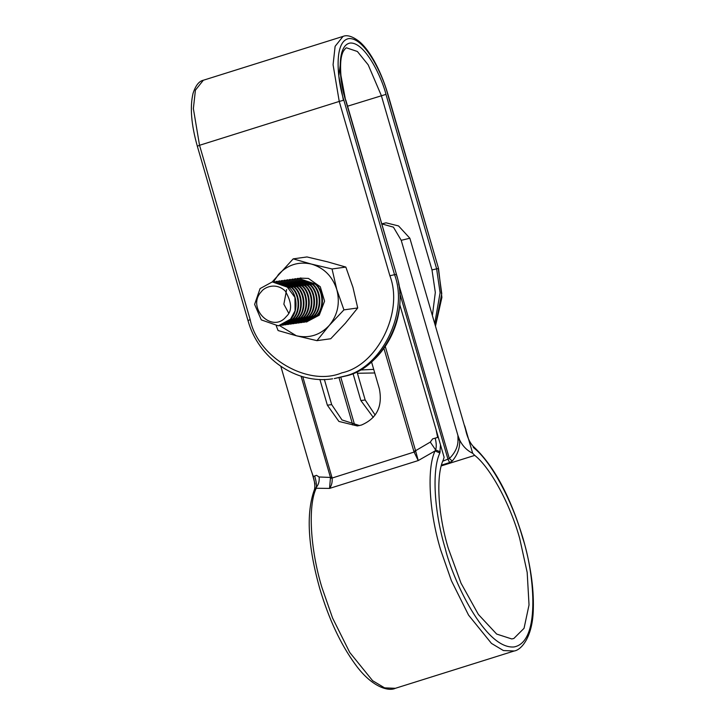 <?xml version="1.0" encoding="UTF-8"?>
<svg xmlns="http://www.w3.org/2000/svg" width="725" height="725" viewBox="0 0 725 725"><rect width="100%" height="100%" fill="white"/><g stroke="black" fill="none" stroke-linecap="round" stroke-linejoin="round"><path stroke-width="1.09" d="M375.133 415.017L365.183 399.964L360.869 400.562L373.266 417.364M395.352 688.306L384.576 687.862L372.632 680.712L349.722 652.418L332.567 618.026L321.855 587.277C310.291 549.242 307.808 505.796 316.209 488.251L329.549 488.414L418.234 460.565L435.045 450.941C426.644 468.486 429.127 511.941 440.682 549.976L451.403 580.725L468.558 615.117L491.468 643.41L503.413 650.552L514.179 650.996L395.324 688.315C388.419 691.722 371.581 687.001 355.304 664.399C340.65 644.326 328.76 618.896 319.625 588.129C307.826 545.771 306.05 513.037 314.315 489.91L316.209 488.251L316.308 487.363C318.628 484.481 319.562 481.028 319.109 476.987L330.473 477.44L329.549 488.414C331.597 485.668 332.458 482.216 332.132 478.029L330.682 478.246M514.161 651.005C521.783 649.89 532.875 636.26 533.319 608.71C533.899 587.748 530.437 564.186 522.933 538.032C510.11 495.8 493.58 465.278 473.343 446.464L474.232 448.231C491.197 461.725 512.457 501.12 522.68 538.032C533.038 568.11 542.309 641.571 514.079 646.954C485.034 649.509 452.545 579.266 445.304 548.762C434.121 511.977 431.728 469.963 439.848 452.998L440.483 444.769L444.108 457.257L443.365 459.741C435.752 475.292 437.927 514.261 448.295 548.345L461.018 583.172L478.382 614.465L496.661 634.067L511.75 638.952L513.844 638.48L524.048 628.312L529.033 604.958L527.184 572.451L519.689 538.439C510.219 504.237 490.453 467.707 474.757 455.391L472.682 453.297L469.048 440.809L472.6 445.748C469.347 441.743 467 436.323 465.55 429.472L465.722 430.306M371.517 361.82L379.374 388.872C382.773 406.353 376.819 418.407 361.503 425.022L357.38 425.947L338.892 421.433L327.365 405.202L319.879 379.429M359.528 425.557L341.983 419.938L331.678 404.604L327.365 405.202M356.917 371.508L365.183 399.964M360.869 400.562L352.966 373.348M442.767 461.218L449.346 458.562C455.228 452.717 458.118 446.464 458.001 439.803L457.919 435.462L401.224 240.31L393.412 227.152L381.776 223.889M382.573 223.663L386.044 222.829L398.532 225.928L409.87 238.235L401.224 240.31M465.55 429.472L409.87 238.235M399.72 293.127L448.077 459.55L449.654 462.559L452.273 461.009L449.346 458.562L398.678 284.155M452.273 461.009C457.665 454.657 460.121 447.642 459.641 439.984C462.623 446.056 466.972 450.497 472.682 453.297M464.698 425.82L469.048 440.809M457.919 435.462L459.641 439.984L458.001 439.803M473.207 447.252L474.232 448.231M439.848 452.998L435.045 450.941L435.607 449.908L440.238 451.829M385.301 346.55L415.57 450.723L413.821 451.24L414.192 452.273L418.234 460.565L415.57 450.723L430.288 442.087L435.607 449.908C436.577 447.008 436.441 443.084 435.19 438.136L437.637 437.465L436.124 429.789L440.483 444.769M315.058 484.146L312.194 473.343M311.886 472.564C314.451 479.76 315.33 485.306 314.55 489.203L316.308 487.363C316.707 484.635 316.154 480.847 314.65 475.981L313.309 476.497L310.708 469.157L280.847 366.388M302.76 376.683L332.132 478.029L415.806 451.521M430.288 442.087L432.635 438.879L435.19 438.136M331.896 476.959L330.473 477.44L301.056 376.166M314.65 475.981L316.499 475.337L319.109 476.987M324.383 379.465L331.678 404.604M399.72 304.473L436.124 429.789M389.887 275.754C403.816 311.958 377.408 365.355 341.874 372.84C308.288 387.05 257.864 357.778 250.179 319.616L199.538 145.29L339.237 101.427L389.887 275.754L396.167 274.313C410.749 312.221 383.099 368.128 345.888 375.967L334.298 378.577L344.221 376.202C381.432 368.363 409.081 312.448 394.5 274.539L343.858 100.213C337.995 83.203 332.757 41.642 348.725 38.597C365.155 37.147 383.525 76.886 387.63 94.141L387.884 94.15C379.954 67.425 368.001 48.33 358.993 41.289C352.386 36.304 347.076 34.664 343.043 36.395L335.122 46.309L333.074 64.752L339.237 101.427L343.858 100.213M434.828 323.006L440.093 292.728L436.604 268.703L385.963 94.377C382.175 78.436 365.201 41.724 350.021 43.056C335.267 45.874 340.116 84.263 345.526 99.987L396.43 274.313C409.625 315.937 385.555 364.693 345.97 375.949L334.298 378.577M359.691 370.031L373.71 369.378M432.472 314.913L435.317 292.447L431.991 269.917L381.341 95.591L368.191 64.842L357.38 51.484L346.65 47.886C346.206 47.524 345.082 48.684 343.26 51.366C341.683 54.547 339.744 60.42 340.958 75.608L345.526 99.987M319.19 315.221L306.584 321.918M297.25 278.5L298.274 278.327L315.339 284.282C323.495 291.142 324.157 308.352 316.544 315.583L303.331 322.353M298.274 278.327L315.928 284.2C324.084 291.06 324.746 308.27 317.133 315.502L304.364 322.235M294.604 278.862L295.628 278.69L312.692 284.653C320.849 291.513 321.51 308.723 313.898 315.955L300.685 322.716M295.628 278.69L313.282 284.572C321.438 291.423 322.099 308.642 314.487 315.873L301.718 322.598M291.958 279.234L292.982 279.062L310.046 285.016C318.202 291.876 318.864 309.086 311.252 316.317L298.038 323.087M292.982 279.062L310.635 284.934C318.792 291.794 319.453 309.004 311.841 316.236L299.072 322.969M289.311 279.596L290.335 279.424L307.4 285.387C315.556 292.248 316.218 309.457 308.605 316.689L295.392 323.45M290.335 279.424L307.989 285.306C316.145 292.157 316.807 309.376 309.194 316.608L296.425 323.332M286.665 279.968L287.689 279.796L304.754 285.75C312.91 292.61 313.572 309.82 305.959 317.052L292.746 323.821M287.689 279.796L305.343 285.668C313.499 292.528 314.161 309.738 306.548 316.97L293.779 323.703M284.019 280.33L285.043 280.158L302.108 286.121C310.264 292.972 310.925 310.191 303.313 317.423L290.1 324.184M285.043 280.158L302.697 286.04C310.853 292.891 311.514 310.11 303.902 317.342L291.133 324.066M281.373 280.702L282.397 280.53L299.461 286.484C307.618 293.344 308.279 310.554 300.667 317.786L287.453 324.555M282.397 280.53L300.05 286.402C308.207 293.263 308.868 310.472 301.256 317.704L288.487 324.438M278.726 281.064L279.75 280.892L296.815 286.855C304.971 293.707 305.633 310.925 298.02 318.157L284.807 324.918M279.75 280.892L297.404 286.774C305.56 293.625 306.222 310.844 298.609 318.067L285.84 324.8M276.08 281.436L277.104 281.264L294.169 287.218C302.325 294.078 302.987 311.288 295.374 318.52L282.161 325.289M277.104 281.264L294.758 287.136C302.914 293.997 303.576 311.206 295.963 318.438L283.194 325.172M273.434 281.798L274.458 281.626L291.522 287.589C299.679 294.441 300.34 311.659 292.728 318.882L279.515 325.652M274.458 281.626L292.112 287.508C300.268 294.359 300.929 311.578 293.317 318.801L280.548 325.534M260.076 288.586L254.62 304.382L261.281 319.888L278.337 325.842L290.517 319.19L295.075 310.798L294.966 297.413L285.722 284.979L272.256 281.934L260.076 288.586M261.417 291.613C245.911 307.663 272.265 334.162 286.239 316.571C292.347 311.116 292.021 302.606 285.26 291.051C275.917 281.998 264.263 287.299 261.417 291.613M272.328 281.925L289.465 287.87C297.622 294.731 298.283 311.94 290.671 319.172L278.418 325.833M288.867 313.463L283.865 304.183L286.647 289.538M300.884 277.965L299.896 278.128L300.884 277.965M299.86 278.137L308.424 278.418L320.278 286.737L324.573 301.156L319.317 314.994L305.941 321.991M306.965 321.873L305.977 321.982L306.965 321.873M279.623 325.643L296.344 335.766C309.14 338.584 320.106 335.14 329.259 325.434C337.732 315.031 340.243 303.086 336.808 289.592C332.485 276.37 324.03 267.869 311.442 264.081C298.646 261.263 287.671 264.707 278.518 274.422L273.542 281.78M272.192 281.943L293.19 258.861L311.442 264.081L332.05 268.975L336.808 289.592L343.931 309.874L329.259 325.434L316.952 340.659L296.344 335.766L278.092 330.546L276.316 326.014M316.952 340.659L330.736 338.747L345.408 323.196L357.715 307.962L343.931 309.874M357.715 307.962L352.957 287.354L345.834 267.072L332.05 268.975M293.19 258.861L306.974 256.949L327.582 261.843L345.834 267.072M474.757 455.391L441.28 465.903M340.822 377.362L354.77 425.358M449.654 462.559L441.489 465.115M339.037 377.752L352.758 425.004M413.821 451.24L383.906 348.29M431.991 269.917L438.272 268.477L441.761 293.598L435.498 325.326M197.562 146.133L199.538 145.29L193.367 108.614L195.415 90.163L203.335 80.248L343.043 36.395M250.179 319.616L248.213 320.468M387.63 94.141L438.525 268.477L441.897 297.413L435.58 325.616M347.583 106.194L385.963 94.377M341.928 51.992L338.792 75.917L343.396 100.295M374.734 372.967L357.434 373.266M473.343 446.464L472.6 445.748M314.55 489.203L314.315 489.91M332.63 378.803C296.271 384.64 258.154 358.259 247.959 320.459L197.309 146.133C191.228 124.555 189.814 106.965 193.049 93.371C195.623 85.514 199.049 81.137 203.335 80.248M396.43 274.313L345.78 99.987M387.884 94.15L438.525 268.477"/></g></svg>
